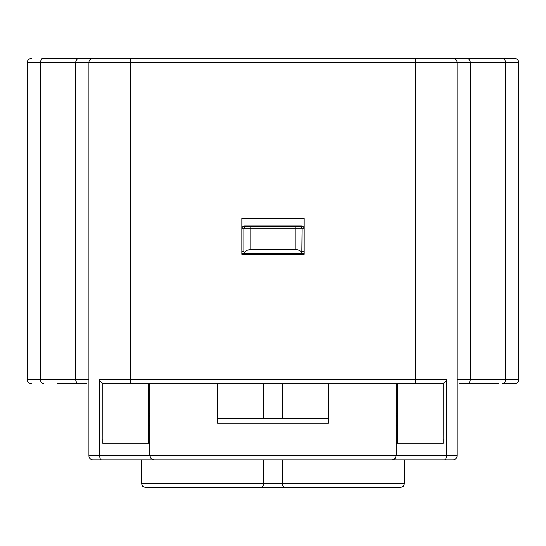 <?xml version="1.0" encoding="UTF-8"?>
<svg xmlns="http://www.w3.org/2000/svg" width="546" height="546" viewBox="0 0 546 546"><rect width="100%" height="100%" fill="white"/><g stroke="black" fill="none" stroke-linecap="round" stroke-linejoin="round"><path stroke-width="0.82" d="M149.802 443.256L102.744 443.256L102.744 439.107M102.86 443.256L102.744 383.34L99.973 381.299L99.474 379.586L415.574 379.586L415.574 62.599L130.426 62.599L130.426 383.736L102.744 383.736M433.572 459.868L444.635 459.868L445.768 459.056L446.437 457.002L446.526 379.586L446.027 381.299L443.256 383.34L443.14 443.256M471.778 58.442L459.247 58.442M74.222 58.442L86.753 58.442M57.426 383.736L86.753 383.736M43.817 383.736A4.15 3.365 90 0 1 40.452 379.586L27.3 379.586A4.15 4.15 0 0 0 31.45 383.736A4.15 4.15 0 0 1 27.3 379.586L27.3 62.599L40.452 62.599L40.452 379.586L75.744 379.586L75.744 62.599L40.452 62.599A4.15 3.365 -90 0 1 43.817 58.442L514.55 58.442A4.15 4.15 0 0 1 518.7 62.599L518.7 379.586A4.15 4.15 0 0 1 514.55 383.736L502.183 383.736L514.55 383.736M498.559 383.736L459.247 383.736M443.256 383.736L116.585 383.736M108.552 459.868L93.052 459.868L108.552 459.868M466.891 58.442A4.15 3.365 -90 0 1 470.256 62.599L470.256 379.586L505.548 379.586L505.548 62.599L457.104 62.599L457.104 455.719A4.15 4.15 0 0 1 452.948 459.868L93.052 459.868A4.15 4.15 0 0 1 88.896 455.719L88.896 62.599A4.15 4.15 0 0 1 93.052 58.442M274.385 487.558L277.197 487.558M79.109 58.442A4.15 3.365 -90 0 0 75.744 62.599L130.426 62.599L130.426 58.442L99.973 58.442M41.837 58.442L44.601 58.442L41.837 58.442M504.163 58.442L501.399 58.442L504.163 58.442M514.55 58.442L502.183 58.442A4.15 3.365 -90 0 1 505.548 62.599L518.7 62.599A4.15 4.15 0 0 0 514.55 58.442M415.574 58.442L444.642 58.442L415.574 58.442L415.574 62.599L457.104 62.599A4.15 4.15 0 0 0 452.948 58.442A4.15 4.15 0 0 1 457.104 62.599M148.416 443.256L148.416 425.266L149.802 425.266M148.416 383.736L148.416 425.266M397.584 443.256L397.584 383.736M397.584 425.266L396.198 425.266M304.142 218.325L241.858 218.325L241.858 254.313L304.142 254.313L304.142 218.325M443.256 439.107L443.256 443.256L396.198 443.256M328.371 418.345L217.629 418.345M101.392 459.868L100.232 459.056L99.474 455.719L99.474 379.586M88.896 455.719A4.15 4.15 0 0 0 93.052 459.868A4.15 4.15 0 0 1 88.896 455.719L149.802 455.719L151.024 458.654L153.958 459.868L151.024 458.654L149.802 455.719L396.198 455.719L395.29 458.306L392.97 459.766L392.042 459.868L393.843 459.459L395.29 458.306L396.198 455.719L396.198 383.736M149.802 455.719L149.802 383.736M328.371 383.736L328.371 423.225L217.629 423.225L217.629 383.736M271.615 487.558L156.722 487.558L271.615 487.558M282.412 459.868L282.412 483.401L404.504 483.401L403.31 486.315L400.348 487.558L145.652 487.558L142.69 486.315L141.496 483.401L263.588 483.401L263.588 459.868M282.691 254.313L282.691 253.624M31.45 58.442A4.15 4.15 0 0 0 27.3 62.599A4.15 4.15 0 0 1 31.45 58.442M242.793 226.631L303.207 226.631M304.142 253.624L241.858 253.624M304.142 228.706L304.142 254.313L241.858 254.313L241.858 228.706A2.771 2.771 0 0 1 244.622 225.935L301.378 225.935A2.771 2.771 0 0 1 304.142 228.706L302.068 228.706L301.822 252.525L302.068 251.542L304.142 251.542M246.007 253.624L244.178 252.525L243.932 251.542L244.178 252.525L246.655 250.321L250.853 249.467L295.789 249.488L298.819 250.102L301.058 251.46L301.822 252.525L299.993 253.624M241.858 251.542L243.932 251.542L243.932 228.706A2.075 2.075 0 0 1 246.007 226.631M295.147 225.935L295.147 228.706L250.853 228.706L250.853 249.467M286.152 225.935L286.152 226.631M259.848 225.935L259.848 226.631M295.147 249.467L295.147 228.706L302.068 228.706A2.075 2.075 0 0 0 299.993 226.631M149.802 413.704L148.416 413.704L148.416 389.482L149.802 389.482M396.198 413.704L397.584 413.704L397.584 389.482L396.198 389.482M264.694 253.624L265.39 254.313M280.61 254.313L281.306 253.624M263.588 418.345L263.588 383.736M282.412 383.736L282.412 418.345M79.109 383.736A4.15 3.365 90 0 1 75.744 379.586L88.896 379.586M457.104 379.586L470.256 379.586A4.15 3.365 90 0 1 466.891 383.736M502.183 383.736A4.15 3.365 90 0 0 505.548 379.586L518.7 379.586M415.574 383.736L415.574 379.586L446.526 379.586M396.198 455.719L457.104 455.719A4.15 4.15 0 0 1 452.948 459.868M260.763 487.558A4.15 2.826 -90 0 0 263.588 483.401L282.412 483.401A4.15 2.826 -90 0 0 285.237 487.558M293.072 226.631L293.072 225.935M250.853 226.631L250.853 228.706L241.858 228.706M141.496 483.401L141.496 459.868M404.504 483.401L404.504 459.868M397.584 413.704L396.198 416.475M148.416 413.704L149.802 416.475"/></g></svg>

